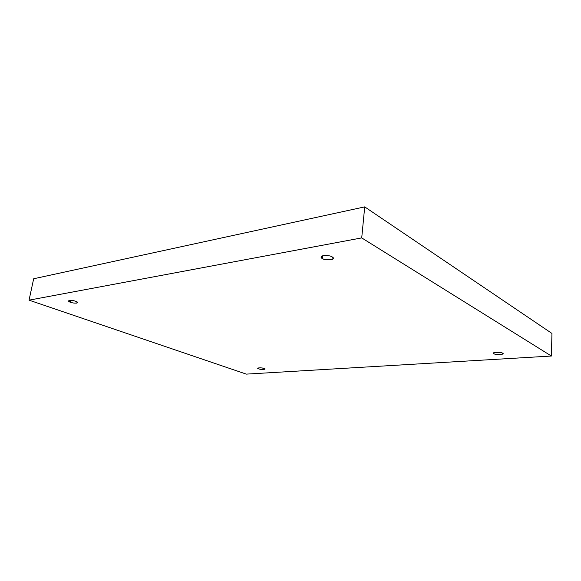 <?xml version="1.0" encoding="UTF-8"?>
<svg xmlns="http://www.w3.org/2000/svg" width="581" height="581" viewBox="0 0 581 581"><rect width="100%" height="100%" fill="white"/><g stroke="black" fill="none" stroke-linecap="round" stroke-linejoin="round"><path stroke-width="0.87" d="M502.427 353.146C502.405 352.289 493.015 351.825 493.487 353.168L493.944 353.691L493.995 352.689L493.944 353.691C490.103 352.456 501.476 351.708 502.427 353.146C506.196 354.388 494.889 355.1 493.944 353.691C493.995 354.541 503.335 354.998 502.87 353.662L502.427 353.146M264.057 368.477C261.682 367.751 259.598 367.657 257.804 368.194L258.719 368.819L258.843 367.817L258.719 368.819C254.986 367.889 262.14 367.417 264.057 368.477C267.747 369.422 260.608 369.872 258.719 368.819C261.094 369.545 263.171 369.639 264.951 369.095L264.057 368.477M75.762 301.321C72.886 300.319 70.454 300.181 68.456 300.9L70.417 302.243L70.795 300.37L70.417 302.243C68.507 301.641 68.13 301.038 69.292 300.442C71.957 300.37 74.114 300.66 75.762 301.321C77.672 301.931 78.028 302.527 76.837 303.122C74.194 303.188 72.051 302.897 70.417 302.243C73.293 303.238 75.719 303.376 77.694 302.657L75.762 301.321M332.1 256.846C331.381 255.538 321.053 254.645 321.097 257.034L322.339 258.538L322.637 255.829L322.339 258.538C320.349 257.623 320.741 256.649 323.501 255.625C327.749 255.415 330.618 255.822 332.1 256.846C334.06 257.775 333.647 258.741 330.85 259.743C326.66 259.939 323.82 259.54 322.339 258.538C323.094 259.838 333.349 260.702 333.305 258.32L332.1 256.846M551.95 333.443L551.391 356.03L246.322 374.12L29.05 300.159L361.716 237.905L551.391 356.03L551.95 333.443L364.715 206.88L361.716 237.905L364.715 206.88L33.669 278.764L29.05 300.159L33.669 278.764L364.715 206.88L551.95 333.443M246.322 374.12L551.391 356.03L361.716 237.905L29.05 300.159L246.322 374.12"/></g></svg>

